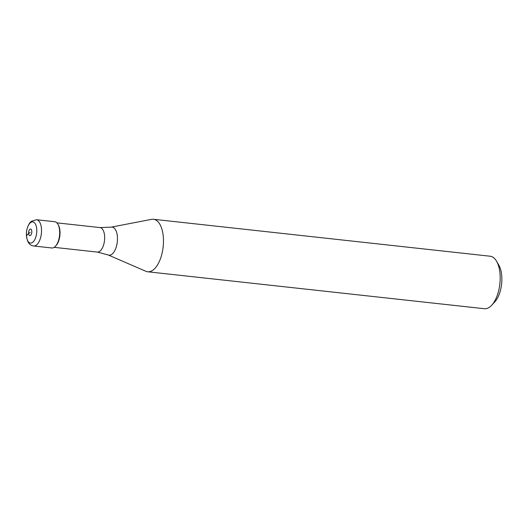 <?xml version="1.0" encoding="UTF-8"?>
<svg xmlns="http://www.w3.org/2000/svg" width="528" height="528" viewBox="0 0 528 528"><rect width="100%" height="100%" fill="white"/><g stroke="black" fill="none" stroke-linecap="round" stroke-linejoin="round"><path stroke-width="0.79" d="M30.551 222.631A10.633 5.089 -83.7 0 0 26.519 236.372A10.633 5.089 -83.7 0 0 32.657 242.319A10.633 5.089 -83.7 0 0 36.689 228.578A10.633 5.089 -83.7 0 0 30.551 222.631A10.639 5.089 96.3 0 1 36.689 228.578A10.639 5.089 96.3 0 1 32.657 242.319A10.639 5.089 96.3 0 1 26.519 236.372A10.639 5.089 96.3 0 1 30.551 222.631M54.562 247.071A13.2 6.323 -83.7 0 0 55.473 246.226A13.2 6.323 -83.7 0 0 57.889 224.222A13.2 6.323 -83.7 0 0 54.694 221.727L36.538 219.734A13.2 6.323 96.3 0 1 41.54 230.736A13.2 6.323 96.3 0 1 36.406 245.078A13.2 6.323 96.3 0 1 33.653 245.982L51.817 247.975A13.2 6.323 -83.7 0 0 54.562 247.071M57.889 224.222L58.344 225.014A12.322 5.9 96.3 0 1 56.093 245.553L55.473 246.226M99.99 227.581L111.118 227.146L151.602 219.358A26.407 12.639 96.3 0 1 153.47 219.278A26.407 12.639 96.3 0 1 163.475 241.283A26.407 12.639 96.3 0 1 153.199 269.966A26.407 12.639 96.3 0 1 147.708 271.775A26.407 12.639 96.3 0 1 145.9 271.293L108.075 254.918L97.304 252.08A12.322 5.9 -83.7 0 0 99.865 251.236A12.322 5.9 -83.7 0 0 104.663 237.851A12.322 5.9 -83.7 0 0 99.99 227.581L56.852 222.849M147.708 271.775L484.407 308.722A26.407 12.639 -83.7 0 0 489.898 306.913A26.407 12.639 -83.7 0 0 491.726 305.23A26.407 12.639 -83.7 0 0 496.551 261.221A26.407 12.639 -83.7 0 0 490.169 256.225L153.47 219.278M491.726 305.23L494.828 301.858A22.004 10.534 -83.7 0 0 498.848 265.181L496.551 261.221M30.208 232.32L28.631 233.528A17.602 6.435 173.9 0 0 26.519 236.372L26.519 236.372M29.878 229.264A3.3 1.577 96.3 0 1 31.786 231.112A3.3 1.577 96.3 0 1 30.532 235.376A3.3 1.577 96.3 0 1 28.631 233.528A3.3 1.577 96.3 0 1 29.878 229.264M111.118 227.146A14.124 6.758 96.3 0 1 117.46 237.857A14.124 6.758 96.3 0 1 111.976 254.212A14.124 6.758 96.3 0 1 108.075 254.918M97.304 252.08L54.166 247.348M36.538 219.734L31.548 221.219C29.509 222.189 26.149 228.4 26.4 234.623C26.987 243.626 30.782 245.685 33.653 245.982"/></g></svg>
